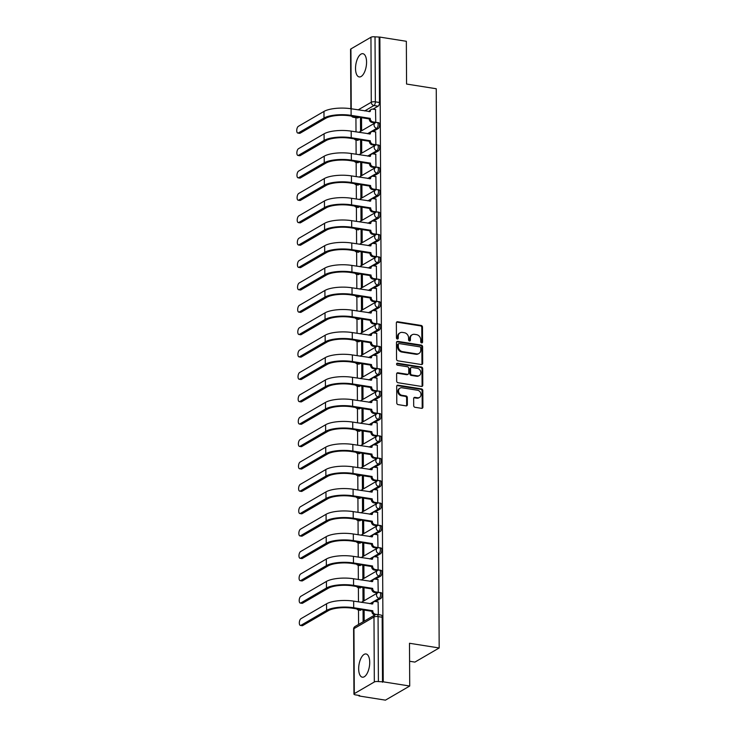 <?xml version="1.0" encoding="UTF-8"?>
<svg xmlns="http://www.w3.org/2000/svg" width="737" height="737" viewBox="0 0 737 737"><rect width="100%" height="100%" fill="white"/><g stroke="black" fill="none" stroke-linecap="round" stroke-linejoin="round"><path stroke-width="1.11" d="M421.656 342.88A1.032 0.866 59.8 0 0 422.568 342.042L422.485 327.081A1.483 1.244 59.8 0 0 421.177 325.459L397.658 321.737A1.483 1.244 59.8 0 0 396.359 322.935L396.442 337.896A1.032 0.866 59.8 0 0 398.266 338.191L398.256 336.256A4.735 3.98 59.8 0 1 400.053 332.82A4.735 3.98 59.8 0 1 402.411 332.405L404.373 332.719A4.735 3.98 59.8 0 1 408.574 337.887L408.584 339.821A1.032 0.866 59.8 0 0 410.417 340.116L410.408 338.182A4.735 3.98 59.8 0 1 412.204 334.745A4.735 3.98 59.8 0 1 414.562 334.331L416.525 334.644A4.735 3.98 59.8 0 1 420.726 339.812L420.735 341.747A1.032 0.866 59.8 0 0 421.656 342.88M421.757 342.889A1.032 0.866 59.8 0 0 421.859 342.456L421.785 327.486A1.483 1.244 59.8 0 0 420.468 325.874L396.948 322.152A1.483 1.244 59.8 0 0 396.607 322.143M397.455 339.038A1.032 0.866 59.8 0 0 397.556 338.605L397.547 336.662L398.256 336.256M409.606 340.964A1.032 0.866 59.8 0 0 409.708 340.531L409.698 338.587L410.408 338.182M369.716 662.37A11.755 5.27 -81 0 0 366.031 653.968A11.755 5.27 -81 0 0 358.67 668.791A11.755 5.27 -81 0 0 362.355 677.192A11.755 5.27 -81 0 0 369.716 662.37M366.565 62.101A11.755 5.27 -81 0 0 362.89 53.7A11.755 5.27 -81 0 0 355.529 68.532A11.755 5.27 -81 0 0 359.205 76.934A11.755 5.27 -81 0 0 366.565 62.101M413.697 405.672A1.483 1.244 59.8 0 0 415.014 407.294L421.61 408.335A1.483 1.244 59.8 0 0 422.909 407.137L422.817 390.518A1.483 1.244 59.8 0 0 421.509 388.906L397.989 385.175A1.483 1.244 59.8 0 0 396.69 386.381L396.782 402.992A1.483 1.244 59.8 0 0 398.091 404.613L406.059 405.875A1.483 1.244 59.8 0 0 407.358 404.668L407.321 397.556A1.483 1.244 59.8 0 0 406.013 395.944L402.061 395.318A3.961 3.326 59.8 0 1 398.708 392.139A3.961 3.326 59.8 0 1 400.044 388.132A3.961 3.326 59.8 0 1 402.015 387.782L417.501 390.242A3.961 3.326 59.8 0 1 420.855 393.42A3.961 3.326 59.8 0 1 419.51 397.427A3.961 3.326 59.8 0 1 417.538 397.768L414.959 397.363A1.483 1.244 59.8 0 0 413.66 398.56L413.697 405.672M379.859 37.09L406.345 41.29L406.566 84.046L436.249 88.744L439.178 647.97L409.496 643.272L409.717 686.027L383.231 681.826L379.859 37.09L375.022 36.85L375.363 101.844A3.012 1.354 99 0 1 373.963 105.529L364.714 110.919M421.38 364.539A1.483 1.244 59.8 0 0 422.679 363.341L422.596 346.722A1.483 1.244 59.8 0 0 421.278 345.109L397.759 341.378A1.483 1.244 59.8 0 0 396.46 342.585L396.552 359.195A1.483 1.244 59.8 0 0 397.86 360.817L421.38 364.539M422.706 368.62L422.789 385.239A1.483 1.244 59.8 0 1 421.49 386.437L397.98 382.715A1.483 1.244 59.8 0 1 396.663 381.093L396.626 373.981A1.483 1.244 59.8 0 1 397.925 372.784L407.46 374.295A1.483 1.244 59.8 0 0 408.759 373.097L408.74 368.38A1.483 1.244 59.8 0 0 407.423 366.759L397.492 365.193A1.032 0.866 59.8 0 1 397.483 363.221L421.389 367.008A1.483 1.244 59.8 0 1 422.706 368.62L421.997 369.034L422.089 385.644L422.789 385.239M409.717 686.027L385.442 700.15L358.956 695.958L358.956 695.433M355.934 117.69L356.008 131.905M356.045 140.067L356.118 154.282M356.164 162.444L356.238 176.659M356.284 184.821L356.358 199.045M356.404 207.208L356.478 221.422M356.515 229.585L356.588 243.809M356.634 251.971L356.708 266.186M356.754 274.348L356.828 288.563M356.865 296.725L356.948 310.95M356.984 319.112L357.058 333.327M357.104 341.489L357.178 355.704M357.224 363.875L357.298 378.09M357.334 386.252L357.408 400.467M357.454 408.63L357.528 422.854M357.574 431.016L357.648 445.231M357.685 453.393L357.767 467.608M357.804 475.77L357.878 489.994M357.924 498.157L357.998 512.372M358.044 520.534L358.118 534.758M358.154 542.92L358.228 557.135M358.274 565.297L358.348 579.512M358.394 587.675L358.468 601.899M358.514 610.061L358.587 624.442M409.588 661.255L414.903 662.102L439.178 647.97M383.231 681.826L378.403 681.587A3.012 0.921 179.7 0 0 374.322 681.992L354.294 693.646A3.012 0.921 179.7 0 0 353.944 694.079A3.012 0.921 179.7 0 0 355.538 694.89L359.665 695.544L358.956 695.958M379.15 37.504L379.491 102.498A3.012 1.354 99 0 1 378.09 106.183L372.996 109.15M369.384 111.25L368.832 111.573M359.011 117.294L358.062 117.837L353.935 117.183A3.012 1.354 99 0 1 353.447 117.294L357.574 117.948A3.012 1.354 -81 0 0 358.062 117.837M350.876 108.726L350.563 49.342A3.012 0.921 -0.3 0 1 350.923 48.909L370.951 37.255A3.012 0.921 -0.3 0 1 375.022 36.85M360.476 118.307L360.55 131.214L361.609 130.596L361.535 117.69L360.476 118.307L361.545 118.473M374.7 122.858L375.759 122.36L375.529 109.546M374.82 145.235L375.879 144.747L375.64 131.932M360.596 140.684L360.66 153.6L361.72 152.983L361.655 140.067L360.596 140.684L361.664 140.859M374.93 167.621L375.999 167.124L375.759 154.309M360.715 163.07L360.78 175.977L361.839 175.36L361.775 162.453L360.715 163.07L361.775 163.236M375.05 189.999L376.11 189.51L375.879 176.696M361.885 184.83L360.826 185.448L361.895 185.613M360.826 185.448L360.9 198.364L361.959 197.746L361.895 184.83M375.17 212.385L376.229 211.888L375.99 199.073M360.946 207.825L361.01 220.741L362.079 220.123L362.005 207.217L360.946 207.825L362.014 208M375.28 234.762L376.349 234.265L376.11 221.45M361.066 230.211L361.13 243.118L362.189 242.501L362.125 229.594L361.066 230.211L362.125 230.377M375.4 257.139L376.46 256.651L376.229 243.836M361.176 252.588L361.25 265.504L362.309 264.887L362.245 251.971L361.176 252.588L362.245 252.763M375.52 279.526L376.579 279.028L376.349 266.214M361.296 274.975L361.37 287.881L362.429 287.264L362.355 274.357L361.296 274.975L362.364 275.141M375.64 301.903L376.699 301.405L376.46 288.591M361.416 297.352L361.48 310.268L362.549 309.641L362.475 296.735L361.416 297.352L362.484 297.518M375.75 324.28L376.819 323.792L376.579 310.977M361.535 319.729L361.6 332.645L362.659 332.028L362.595 319.121L361.535 319.729L362.595 319.904M375.87 346.666L376.929 346.169L376.699 333.354M361.646 342.115L361.72 355.022L362.779 354.405L362.715 341.498L361.646 342.115L362.715 342.281M375.99 369.044L377.049 368.555L376.819 355.741M361.766 364.493L361.83 377.408L362.899 376.791L362.825 363.875L361.766 364.493L362.834 364.658M376.1 391.43L377.169 390.932L376.929 378.118M361.885 386.879L361.95 399.786L363.009 399.168L362.945 386.262L361.885 386.879L362.945 387.045M376.22 413.807L377.28 413.31L377.049 400.495M362.005 409.256L362.07 422.163L363.129 421.546L363.065 408.639L362.005 409.256L363.065 409.422M376.34 436.184L377.399 435.696L377.169 422.881M362.116 431.633L362.189 444.549L363.249 443.932L363.175 431.025L362.116 431.633L363.184 431.808M376.46 458.571L377.519 458.073L377.28 445.259M362.236 454.02L362.3 466.926L363.369 466.309L363.295 453.402L362.236 454.02L363.304 454.185M376.57 480.948L377.639 480.46L377.399 467.645M362.355 476.397L362.42 489.313L363.479 488.695L363.415 475.78L362.355 476.397L363.415 476.563M376.69 503.334L377.749 502.837L377.519 490.022M362.466 498.774L362.54 511.69L363.599 511.073L363.534 498.166L362.466 498.774L363.534 498.949M376.81 525.711L377.869 525.214L377.639 512.399M362.586 521.16L362.65 534.067L363.719 533.45L363.645 520.543L362.586 521.16L363.654 521.326M376.929 548.088L377.989 547.6L377.749 534.786M362.705 543.538L362.77 556.453L363.829 555.836L363.765 542.92L362.705 543.538L363.774 543.713M377.04 570.475L378.109 569.977L377.869 557.163M362.825 565.924L362.89 578.831L363.949 578.213L363.885 565.307L362.825 565.924L363.885 566.09M377.16 592.852L378.219 592.364L377.989 579.549M362.936 588.301L363.009 601.217L364.069 600.6L364.004 587.684L362.936 588.301L364.004 588.467M378.339 614.64L378.099 601.926M364.179 621.19L364.115 610.07L363.055 610.678L364.124 610.853M380.67 598.564L379.205 598.333A3.012 1.354 99 0 0 380.587 595.155A3.012 1.354 99 0 0 379.656 592.484L381.121 592.714A3.012 1.354 -81 0 1 382.052 595.385A3.012 1.354 -81 0 1 380.67 598.564L375.575 601.521M371.964 603.631L371.411 603.944M361.591 609.665L359.177 609.987A3.012 1.354 99 0 1 358.689 610.089L360.153 610.328A3.012 1.354 -81 0 0 360.642 610.218M380.55 576.187L379.085 575.947A3.012 1.354 99 0 0 380.467 572.769A3.012 1.354 99 0 0 379.546 570.106L381.011 570.337A3.012 1.354 -81 0 1 381.932 572.999A3.012 1.354 -81 0 1 380.55 576.187L375.455 579.144M371.844 581.244L371.301 581.567M361.471 587.288L359.057 587.601A3.012 1.354 99 0 1 358.569 587.711L360.034 587.942A3.012 1.354 -81 0 0 360.522 587.84M380.43 553.8L378.965 553.57A3.012 1.354 99 0 0 380.347 550.392A3.012 1.354 99 0 0 379.426 547.72L380.891 547.95A3.012 1.354 -81 0 1 381.812 550.622A3.012 1.354 -81 0 1 380.43 553.8L375.345 556.767M371.724 558.867L371.181 559.19M361.351 564.901L358.937 565.224A3.012 1.354 99 0 1 358.458 565.334L359.914 565.565A3.012 1.354 -81 0 0 360.402 565.454M380.32 531.423L378.855 531.193A3.012 1.354 99 0 0 380.237 528.005A3.012 1.354 99 0 0 379.306 525.343L380.771 525.573A3.012 1.354 -81 0 1 381.702 528.245A3.012 1.354 -81 0 1 380.32 531.423L375.225 534.38M371.605 536.49L371.061 536.803M361.231 542.524L358.827 542.847A3.012 1.354 99 0 1 358.339 542.948L359.803 543.187A3.012 1.354 -81 0 0 360.292 543.077M380.2 509.037L378.735 508.806A3.012 1.354 99 0 0 380.117 505.628A3.012 1.354 99 0 0 379.196 502.956L380.651 503.196A3.012 1.354 -81 0 1 381.582 505.858A3.012 1.354 -81 0 1 380.2 509.037L375.105 512.003M371.494 514.104L370.941 514.426M361.121 520.147L358.707 520.46A3.012 1.354 99 0 1 358.219 520.571L359.684 520.801A3.012 1.354 -81 0 0 360.172 520.691M380.08 486.66L378.615 486.429A3.012 1.354 99 0 0 379.997 483.251A3.012 1.354 99 0 0 379.076 480.579L380.541 480.81A3.012 1.354 -81 0 1 381.462 483.481A3.012 1.354 -81 0 1 380.08 486.66L374.995 489.626M371.374 491.726L370.831 492.04M361.001 497.761L358.587 498.083A3.012 1.354 99 0 1 358.099 498.194L359.564 498.424A3.012 1.354 -81 0 0 360.052 498.313M379.96 464.282L378.505 464.043A3.012 1.354 99 0 0 379.877 460.865A3.012 1.354 99 0 0 378.956 458.202L380.421 458.432A3.012 1.354 -81 0 1 381.342 461.095A3.012 1.354 -81 0 1 379.96 464.282L374.875 467.24M371.255 469.349L370.711 469.662M360.881 475.383L358.477 475.697A3.012 1.354 99 0 1 357.989 475.807L359.453 476.038A3.012 1.354 -81 0 0 359.932 475.936M379.85 441.896L378.385 441.666A3.012 1.354 99 0 0 379.767 438.487A3.012 1.354 99 0 0 378.836 435.816L380.301 436.055A3.012 1.354 -81 0 1 381.232 438.718A3.012 1.354 -81 0 1 379.85 441.896L374.755 444.862M371.144 446.963L370.591 447.285M360.771 452.997L358.357 453.319A3.012 1.354 99 0 1 357.869 453.43L359.334 453.66A3.012 1.354 -81 0 0 359.822 453.55M379.73 419.519L378.265 419.289A3.012 1.354 99 0 0 379.647 416.101A3.012 1.354 99 0 0 378.726 413.439L380.191 413.669A3.012 1.354 -81 0 1 381.112 416.341A3.012 1.354 -81 0 1 379.73 419.519L374.636 422.476M371.024 424.586L370.481 424.899M360.651 430.62L358.237 430.942A3.012 1.354 99 0 1 357.749 431.044L359.214 431.283A3.012 1.354 -81 0 0 359.702 431.173M379.61 397.132L378.145 396.902A3.012 1.354 99 0 0 379.527 393.724A3.012 1.354 99 0 0 378.606 391.061L380.071 391.292A3.012 1.354 -81 0 1 380.992 393.954A3.012 1.354 -81 0 1 379.61 397.132L374.525 400.099M370.904 402.199L370.361 402.522M360.531 408.243L358.118 408.556A3.012 1.354 99 0 1 357.638 408.667L359.094 408.897A3.012 1.354 -81 0 0 359.582 408.786M379.5 374.755L378.035 374.525A3.012 1.354 99 0 0 379.417 371.347A3.012 1.354 99 0 0 378.486 368.675L379.951 368.905A3.012 1.354 -81 0 1 380.872 371.577A3.012 1.354 -81 0 1 379.5 374.755L374.405 377.722M370.785 379.822L370.241 380.145M360.411 385.856L358.007 386.179A3.012 1.354 99 0 1 357.519 386.289L358.983 386.52A3.012 1.354 -81 0 0 359.472 386.409M379.38 352.378L377.915 352.139A3.012 1.354 99 0 0 379.297 348.96A3.012 1.354 99 0 0 378.367 346.298L379.831 346.528A3.012 1.354 -81 0 1 380.762 349.191A3.012 1.354 -81 0 1 379.38 352.378L374.285 355.335M370.674 357.445L370.121 357.758M360.301 363.479L357.887 363.792A3.012 1.354 99 0 1 357.399 363.903L358.864 364.133A3.012 1.354 -81 0 0 359.352 364.032M379.26 329.992L377.795 329.761A3.012 1.354 99 0 0 379.177 326.583A3.012 1.354 99 0 0 378.256 323.912L379.721 324.151A3.012 1.354 -81 0 1 380.642 326.813A3.012 1.354 -81 0 1 379.26 329.992L374.175 332.958M370.554 335.059L370.011 335.381M360.181 341.093L357.767 341.415A3.012 1.354 99 0 1 357.279 341.526L358.744 341.756A3.012 1.354 -81 0 0 359.232 341.646M379.14 307.615L377.676 307.384A3.012 1.354 99 0 0 379.058 304.197A3.012 1.354 99 0 0 378.136 301.534L379.601 301.765A3.012 1.354 -81 0 1 380.522 304.436A3.012 1.354 -81 0 1 379.14 307.615L374.055 310.572M370.435 312.681L369.891 312.995M360.061 318.716L357.648 319.038A3.012 1.354 99 0 1 357.169 319.139L358.633 319.379A3.012 1.354 -81 0 0 359.112 319.268M379.03 285.228L377.565 284.998A3.012 1.354 99 0 0 378.947 281.82A3.012 1.354 99 0 0 378.017 279.157L379.481 279.387A3.012 1.354 -81 0 1 380.412 282.05A3.012 1.354 -81 0 1 379.03 285.228L373.935 288.195M370.315 290.295L369.771 290.618M359.942 296.338L357.537 296.652A3.012 1.354 99 0 1 357.049 296.762L358.514 296.993A3.012 1.354 -81 0 0 359.002 296.882M378.91 262.851L377.445 262.621A3.012 1.354 99 0 0 378.827 259.442A3.012 1.354 99 0 0 377.906 256.771L379.371 257.001A3.012 1.354 -81 0 1 380.292 259.673A3.012 1.354 -81 0 1 378.91 262.851L373.816 265.817M370.204 267.918L369.652 268.24M359.831 273.952L357.417 274.275A3.012 1.354 99 0 1 356.929 274.385L358.394 274.615A3.012 1.354 -81 0 0 358.882 274.505M378.79 240.474L377.326 240.244A3.012 1.354 99 0 0 378.707 237.056A3.012 1.354 99 0 0 377.786 234.394L379.251 234.624A3.012 1.354 -81 0 1 380.172 237.296A3.012 1.354 -81 0 1 378.79 240.474L373.705 243.431M370.085 245.541L369.541 245.854M359.711 251.575L357.298 251.897A3.012 1.354 99 0 1 356.809 251.999L358.274 252.229A3.012 1.354 -81 0 0 358.762 252.128M378.68 218.088L377.215 217.857A3.012 1.354 99 0 0 378.597 214.679A3.012 1.354 99 0 0 377.666 212.007L379.131 212.247A3.012 1.354 -81 0 1 380.052 214.909A3.012 1.354 -81 0 1 378.68 218.088L373.585 221.054M369.965 223.154L369.421 223.477M359.592 229.198L357.187 229.511A3.012 1.354 99 0 1 356.699 229.622L358.164 229.852A3.012 1.354 -81 0 0 358.652 229.741M378.56 195.71L377.095 195.48A3.012 1.354 99 0 0 378.477 192.302A3.012 1.354 99 0 0 377.547 189.63L379.011 189.86A3.012 1.354 -81 0 1 379.942 192.532A3.012 1.354 -81 0 1 378.56 195.71L373.466 198.668M369.854 200.777L369.301 201.09M359.481 206.811L357.067 207.134A3.012 1.354 99 0 1 356.579 207.244L358.044 207.475A3.012 1.354 -81 0 0 358.532 207.364M378.44 173.333L376.976 173.094A3.012 1.354 99 0 0 378.357 169.915A3.012 1.354 99 0 0 377.436 167.253L378.901 167.483A3.012 1.354 -81 0 1 379.822 170.146A3.012 1.354 -81 0 1 378.44 173.333L373.346 176.29M369.734 178.4L369.191 178.713M359.361 184.434L356.948 184.747A3.012 1.354 99 0 1 356.459 184.858L357.924 185.088A3.012 1.354 -81 0 0 358.412 184.987M378.321 150.947L376.856 150.716A3.012 1.354 99 0 0 378.238 147.538A3.012 1.354 99 0 0 377.316 144.867L378.781 145.097A3.012 1.354 -81 0 1 379.702 147.769A3.012 1.354 -81 0 1 378.321 150.947L373.235 153.913M369.615 156.014L369.071 156.336M359.241 162.048L356.828 162.37A3.012 1.354 99 0 1 356.349 162.481L357.813 162.711A3.012 1.354 -81 0 0 358.293 162.601M378.21 128.57L376.745 128.339A3.012 1.354 99 0 0 378.127 125.152A3.012 1.354 99 0 0 377.197 122.489L378.661 122.72A3.012 1.354 -81 0 1 379.592 125.391A3.012 1.354 -81 0 1 378.21 128.57L373.115 131.527M369.495 133.637L368.951 133.95M359.122 139.671L356.717 139.993A3.012 1.354 99 0 1 356.229 140.094L357.694 140.334A3.012 1.354 -81 0 0 358.182 140.223M363.055 610.678L363.111 621.807M382.521 682.241L382.181 617.247A3.012 1.354 -81 0 0 381.241 615.1L377.114 614.446A3.012 1.354 99 0 1 378.063 616.593L378.403 681.587M412.204 334.745L411.495 335.16A4.735 3.98 59.8 0 0 409.698 338.587M400.053 332.82L399.353 333.235A4.735 3.98 59.8 0 0 397.547 336.662M421.721 364.548A1.483 1.244 59.8 0 0 421.969 363.746L421.886 347.136A1.483 1.244 59.8 0 0 420.569 345.515L397.059 341.793A1.483 1.244 59.8 0 0 396.709 341.784M420.772 347.984A1.032 0.866 59.8 0 0 419.85 346.851L399.205 343.58A1.032 0.866 59.8 0 0 398.302 344.419L398.312 346.464A4.735 3.98 59.8 0 0 402.513 351.632L416.626 353.871A4.735 3.98 59.8 0 0 418.985 353.456A4.735 3.98 59.8 0 0 420.781 350.02L420.772 347.984M398.689 343.672L397.989 344.087A1.032 0.866 59.8 0 0 397.593 344.833L398.302 344.419M418.985 353.456L418.275 353.861A4.735 3.98 59.8 0 1 415.917 354.276L401.803 352.046A4.735 3.98 59.8 0 1 397.602 346.878L397.593 344.833M421.831 386.446A1.483 1.244 59.8 0 0 422.089 385.644M408.197 374.166L407.497 374.58A1.483 1.244 59.8 0 1 406.76 374.709L397.215 373.198A1.483 1.244 59.8 0 0 396.875 373.189M421.997 369.034A1.483 1.244 59.8 0 0 420.689 367.413L396.773 363.627A1.032 0.866 59.8 0 0 396.681 363.617M417.363 375.861A3.961 3.326 59.8 0 0 419.335 375.52A3.961 3.326 59.8 0 0 420.67 371.512A3.961 3.326 59.8 0 0 417.317 368.325L411.863 367.468A1.483 1.244 59.8 0 0 410.564 368.666L410.592 373.383A1.483 1.244 59.8 0 0 411.909 374.995L417.363 375.861L416.654 376.275A3.961 3.326 59.8 0 0 418.625 375.925L419.335 375.52M411.126 367.597L410.417 368.003A1.483 1.244 59.8 0 0 409.855 369.08L410.564 368.666M416.654 376.275L411.2 375.409A1.483 1.244 59.8 0 1 409.883 373.797L409.855 369.08M419.51 397.427L418.8 397.842A3.961 3.326 59.8 0 1 416.829 398.183L414.249 397.777A1.483 1.244 59.8 0 0 413.908 397.768M400.044 388.132L399.343 388.546A3.961 3.326 59.8 0 0 397.998 392.545A3.961 3.326 59.8 0 0 401.352 395.732L402.061 395.318M406.4 405.875A1.483 1.244 59.8 0 0 406.658 405.083L406.612 397.971A1.483 1.244 59.8 0 0 405.304 396.359L401.352 395.732M421.951 408.344A1.483 1.244 59.8 0 0 422.2 407.543L422.117 390.932A1.483 1.244 59.8 0 0 420.799 389.311L397.28 385.589A1.483 1.244 59.8 0 0 396.939 385.58M375.695 109.573L372.83 109.122A3.012 2.533 59.8 0 0 371.328 109.389A3.012 2.533 59.8 0 0 370.177 111.573L351.079 108.763A20.046 6.154 179.7 0 0 323.967 111.434L298.347 126.34A3.464 1.557 -81 0 0 296.762 129.998A3.464 1.557 -81 0 0 297.822 133.065A3.464 1.557 -81 0 0 298.384 132.936L300.116 133.213A3.464 1.557 99 0 1 299.554 133.333L297.822 133.065M374.866 122.886L371.973 122.425A3.012 2.533 -120.2 0 1 369.301 119.136L370.214 118.381L351.116 115.359A20.046 6.154 179.7 0 0 324.004 118.031L298.384 132.936M300.116 133.213L325.736 118.307A18.093 5.555 -0.3 0 1 350.195 115.893L369.292 118.924M369.292 111.646A3.012 2.533 -120.2 0 1 370.407 109.924L371.328 109.389M370.214 118.381L370.214 118.602A3.012 2.533 59.8 0 0 372.894 121.891L371.973 122.425M375.759 122.342L372.894 121.891M375.815 131.96L372.94 131.499A3.012 2.533 59.8 0 0 371.448 131.766A3.012 2.533 59.8 0 0 370.296 133.95L351.199 131.14A20.046 6.154 179.7 0 0 324.087 133.812L298.467 148.717A3.464 1.557 -81 0 0 296.882 152.375A3.464 1.557 -81 0 0 297.941 155.443A3.464 1.557 -81 0 0 298.503 155.323L300.235 155.59A3.464 1.557 99 0 1 299.673 155.719L297.941 155.443M374.986 145.263L372.093 144.802A3.012 2.533 -120.2 0 1 369.412 141.513L370.333 140.767L351.236 137.736A20.046 6.154 179.7 0 0 324.123 140.408L298.503 155.323M300.235 155.59L325.855 140.684A18.093 5.555 -0.3 0 1 350.315 138.27L369.412 141.301M369.412 134.023A3.012 2.533 -120.2 0 1 370.527 132.301L371.448 131.766M370.333 140.767L370.333 140.979A3.012 2.533 59.8 0 0 373.014 144.268L372.093 144.802M375.879 144.728L373.014 144.268M375.925 154.337L373.06 153.886A3.012 2.533 59.8 0 0 371.559 154.144A3.012 2.533 59.8 0 0 370.416 156.327L351.319 153.517A20.046 6.154 179.7 0 0 324.206 156.189L298.586 171.104A3.464 1.557 -81 0 0 296.993 174.761A3.464 1.557 -81 0 0 298.061 177.82A3.464 1.557 -81 0 0 298.623 177.7L300.346 177.976A3.464 1.557 99 0 1 299.793 178.096L298.061 177.82M375.105 167.649L372.213 167.188A3.012 2.533 -120.2 0 1 369.532 163.9L370.453 163.144L351.356 160.122A20.046 6.154 179.7 0 0 324.234 162.794L298.623 177.7M300.346 177.976L325.966 163.07A18.093 5.555 -0.3 0 1 350.434 160.657L369.532 163.678M369.532 156.41A3.012 2.533 -120.2 0 1 370.637 154.678L371.559 154.144M370.453 163.144L370.453 163.365A3.012 2.533 59.8 0 0 373.125 166.654L372.213 167.188M375.999 167.106L373.125 166.654M376.045 176.714L373.18 176.263A3.012 2.533 59.8 0 0 371.678 176.53A3.012 2.533 59.8 0 0 370.536 178.713L351.438 175.903A20.046 6.154 179.7 0 0 324.317 178.575L298.706 193.481A3.464 1.557 -81 0 0 297.112 197.138A3.464 1.557 -81 0 0 298.181 200.206A3.464 1.557 -81 0 0 298.734 200.077L300.466 200.353A3.464 1.557 99 0 1 299.904 200.482L298.181 200.206M375.216 190.026L372.323 189.566A3.012 2.533 -120.2 0 1 369.652 186.277L370.564 185.531L351.466 182.5A20.046 6.154 179.7 0 0 324.354 185.171L298.734 200.077M300.466 200.353L326.086 185.448A18.093 5.555 -0.3 0 1 350.545 183.034L369.652 186.065M369.642 178.787A3.012 2.533 -120.2 0 1 370.757 177.064L371.678 176.53M370.564 185.531L370.573 185.742A3.012 2.533 59.8 0 0 373.244 189.031L372.323 189.566M376.11 189.483L373.244 189.031M376.165 199.101L373.3 198.649A3.012 2.533 59.8 0 0 371.798 198.907A3.012 2.533 59.8 0 0 370.647 201.09L351.549 198.281A20.046 6.154 179.7 0 0 324.437 200.952L298.817 215.858A3.464 1.557 -81 0 0 297.232 219.515A3.464 1.557 -81 0 0 298.292 222.583A3.464 1.557 -81 0 0 298.853 222.463L300.585 222.731A3.464 1.557 99 0 1 300.023 222.86L298.292 222.583M375.336 212.403L372.443 211.952A3.012 2.533 -120.2 0 1 369.762 208.654L370.683 207.908L351.586 204.877A20.046 6.154 179.7 0 0 324.473 207.558L298.853 222.463M300.585 222.731L326.205 207.825A18.093 5.555 -0.3 0 1 350.665 205.42L369.762 208.442M369.762 201.164A3.012 2.533 -120.2 0 1 370.877 199.441L371.798 198.907M370.683 207.908L370.683 208.12A3.012 2.533 59.8 0 0 373.364 211.418L372.443 211.952M376.229 211.869L373.364 211.418M376.275 221.478L373.41 221.026A3.012 2.533 59.8 0 0 371.909 221.293A3.012 2.533 59.8 0 0 370.766 223.477L351.669 220.667A20.046 6.154 179.7 0 0 324.556 223.339L298.936 238.244A3.464 1.557 -81 0 0 297.352 241.902A3.464 1.557 -81 0 0 298.411 244.97A3.464 1.557 -81 0 0 298.973 244.841L300.705 245.117A3.464 1.557 99 0 1 300.143 245.237L298.411 244.97M375.455 234.79L372.563 234.329A3.012 2.533 -120.2 0 1 369.882 231.04L370.803 230.285L351.706 227.263A20.046 6.154 179.7 0 0 324.593 229.935L298.973 244.841M300.705 245.117L326.316 230.211A18.093 5.555 -0.3 0 1 350.784 227.797L369.882 230.819M369.882 223.551A3.012 2.533 -120.2 0 1 370.997 221.828L371.909 221.293M370.803 230.285L370.803 230.506A3.012 2.533 59.8 0 0 373.484 233.795L372.563 234.329M376.349 234.246L373.484 233.795M376.395 243.864L373.53 243.403A3.012 2.533 59.8 0 0 372.028 243.671A3.012 2.533 59.8 0 0 370.886 245.854L351.789 243.044A20.046 6.154 179.7 0 0 324.676 245.716L299.056 260.622A3.464 1.557 -81 0 0 297.462 264.279A3.464 1.557 -81 0 0 298.531 267.347A3.464 1.557 -81 0 0 299.084 267.218L300.816 267.494A3.464 1.557 99 0 1 300.254 267.623L298.531 267.347M375.566 257.167L372.673 256.706A3.012 2.533 -120.2 0 1 370.002 253.417L370.923 252.671L351.816 249.64A20.046 6.154 179.7 0 0 324.704 252.312L299.084 267.218M300.816 267.494L326.436 252.588A18.093 5.555 -0.3 0 1 350.904 250.175L370.002 253.206M369.992 245.928A3.012 2.533 -120.2 0 1 371.107 244.205L372.028 243.671M370.923 252.671L370.923 252.883A3.012 2.533 59.8 0 0 373.595 256.172L372.673 256.706M376.46 256.633L373.595 256.172M376.515 266.241L373.65 265.79A3.012 2.533 59.8 0 0 372.148 266.048A3.012 2.533 59.8 0 0 370.997 268.231L351.899 265.421A20.046 6.154 179.7 0 0 324.787 268.093L299.167 283.008A3.464 1.557 -81 0 0 297.582 286.656A3.464 1.557 -81 0 0 298.642 289.724A3.464 1.557 -81 0 0 299.204 289.604L300.936 289.881A3.464 1.557 99 0 1 300.374 290L298.642 289.724M375.686 279.553L372.793 279.093A3.012 2.533 -120.2 0 1 370.121 275.804L371.033 275.048L351.936 272.027A20.046 6.154 179.7 0 0 324.824 274.698L299.204 289.604M300.936 289.881L326.555 274.965A18.093 5.555 -0.3 0 1 351.015 272.561L370.112 275.583M370.112 268.305A3.012 2.533 -120.2 0 1 371.227 266.582L372.148 266.048M371.033 275.048L371.033 275.26A3.012 2.533 59.8 0 0 373.714 278.558L372.793 279.093M376.579 279.01L373.714 278.558M376.635 288.618L373.77 288.167A3.012 2.533 59.8 0 0 372.268 288.434A3.012 2.533 59.8 0 0 371.116 290.618L352.019 287.808A20.046 6.154 179.7 0 0 324.906 290.479L299.286 305.385A3.464 1.557 -81 0 0 297.702 309.043A3.464 1.557 -81 0 0 298.761 312.11A3.464 1.557 -81 0 0 299.323 311.981L301.055 312.258A3.464 1.557 99 0 1 300.493 312.387L298.761 312.11M375.806 301.93L372.913 301.47A3.012 2.533 -120.2 0 1 370.232 298.181L371.153 297.426L352.056 294.404A20.046 6.154 179.7 0 0 324.943 297.075L299.323 311.981M301.055 312.258L326.675 297.352A18.093 5.555 -0.3 0 1 351.134 294.938L370.232 297.969M370.232 290.691A3.012 2.533 -120.2 0 1 371.347 288.968L372.268 288.434M371.153 297.426L371.153 297.647A3.012 2.533 59.8 0 0 373.834 300.936L372.913 301.47M376.699 301.387L373.834 300.936M376.745 311.005L373.88 310.544A3.012 2.533 59.8 0 0 372.378 310.811A3.012 2.533 59.8 0 0 371.236 312.995L352.139 310.185A20.046 6.154 179.7 0 0 325.026 312.857L299.406 327.762A3.464 1.557 -81 0 0 297.812 331.42A3.464 1.557 -81 0 0 298.881 334.487A3.464 1.557 -81 0 0 299.443 334.368L301.166 334.635A3.464 1.557 99 0 1 300.613 334.764L298.881 334.487M375.925 324.308L373.033 323.856A3.012 2.533 -120.2 0 1 370.352 320.558L371.273 319.812L352.175 316.781A20.046 6.154 179.7 0 0 325.054 319.462L299.443 334.368M301.166 334.635L326.786 319.729A18.093 5.555 -0.3 0 1 351.254 317.325L370.352 320.346M370.352 313.068A3.012 2.533 -120.2 0 1 371.457 311.346L372.378 310.811M371.273 319.812L371.273 320.024A3.012 2.533 59.8 0 0 373.945 323.313L373.033 323.856M376.819 323.773L373.945 323.313M376.865 333.382L374 332.931A3.012 2.533 59.8 0 0 372.498 333.188A3.012 2.533 59.8 0 0 371.356 335.381L352.258 332.562A20.046 6.154 179.7 0 0 325.137 335.243L299.526 350.149A3.464 1.557 -81 0 0 297.932 353.806A3.464 1.557 -81 0 0 299.001 356.874A3.464 1.557 -81 0 0 299.554 356.745L301.286 357.021A3.464 1.557 99 0 1 300.724 357.141L299.001 356.874M376.036 346.694L373.143 346.233A3.012 2.533 -120.2 0 1 370.471 342.945L371.393 342.189L352.286 339.167A20.046 6.154 179.7 0 0 325.174 341.839L299.554 356.745M301.286 357.021L326.906 342.115A18.093 5.555 -0.3 0 1 351.365 339.702L370.471 342.723M370.462 335.455A3.012 2.533 -120.2 0 1 371.577 333.732L372.498 333.188M371.393 342.189L371.393 342.41A3.012 2.533 59.8 0 0 374.064 345.699L373.143 346.233M376.929 346.15L374.064 345.699M376.985 355.768L374.12 355.308A3.012 2.533 59.8 0 0 372.618 355.575A3.012 2.533 59.8 0 0 371.466 357.758L352.369 354.948A20.046 6.154 179.7 0 0 325.257 357.62L299.637 372.526A3.464 1.557 -81 0 0 298.052 376.183A3.464 1.557 -81 0 0 299.111 379.251A3.464 1.557 -81 0 0 299.673 379.122L301.405 379.398A3.464 1.557 99 0 1 300.843 379.527L299.111 379.251M376.156 369.071L373.263 368.611A3.012 2.533 -120.2 0 1 370.582 365.322L371.503 364.575L352.406 361.545A20.046 6.154 179.7 0 0 325.293 364.216L299.673 379.122M301.405 379.398L327.025 364.493A18.093 5.555 -0.3 0 1 351.485 362.079L370.582 365.11M370.582 357.832A3.012 2.533 -120.2 0 1 371.697 356.109L372.618 355.575M371.503 364.575L371.503 364.787A3.012 2.533 59.8 0 0 374.184 368.076L373.263 368.611M377.049 368.537L374.184 368.076M377.104 378.145L374.23 377.694A3.012 2.533 59.8 0 0 372.729 377.952A3.012 2.533 59.8 0 0 371.586 380.135L352.489 377.326A20.046 6.154 179.7 0 0 325.376 379.997L299.756 394.903A3.464 1.557 -81 0 0 298.172 398.56A3.464 1.557 -81 0 0 299.231 401.628A3.464 1.557 -81 0 0 299.793 401.508L301.525 401.785A3.464 1.557 99 0 1 300.963 401.905L299.231 401.628M376.275 391.448L373.383 390.997A3.012 2.533 -120.2 0 1 370.702 387.708L371.623 386.953L352.526 383.931A20.046 6.154 179.7 0 0 325.413 386.603L299.793 401.508M301.525 401.785L327.136 386.87A18.093 5.555 -0.3 0 1 351.604 384.465L370.702 387.487M370.702 380.209A3.012 2.533 -120.2 0 1 371.817 378.486L372.729 377.952M371.623 386.953L371.623 387.165A3.012 2.533 59.8 0 0 374.304 390.463L373.383 390.997M377.169 390.914L374.304 390.463M377.215 400.523L374.35 400.071A3.012 2.533 59.8 0 0 372.848 400.338A3.012 2.533 59.8 0 0 371.706 402.522L352.608 399.712A20.046 6.154 179.7 0 0 325.496 402.384L299.876 417.289A3.464 1.557 -81 0 0 298.282 420.947A3.464 1.557 -81 0 0 299.351 424.015A3.464 1.557 -81 0 0 299.904 423.886L301.636 424.162A3.464 1.557 99 0 1 301.083 424.282L299.351 424.015M376.386 413.835L373.502 413.374A3.012 2.533 -120.2 0 1 370.822 410.085L371.743 409.33L352.645 406.308A20.046 6.154 179.7 0 0 325.524 408.98L299.904 423.886M301.636 424.162L327.256 409.256A18.093 5.555 -0.3 0 1 351.724 406.842L370.822 409.873M370.822 402.595A3.012 2.533 -120.2 0 1 371.927 400.873L372.848 400.338M371.743 409.33L371.743 409.551A3.012 2.533 59.8 0 0 374.414 412.84L373.502 413.374M377.28 413.291L374.414 412.84M377.335 422.909L374.47 422.448A3.012 2.533 59.8 0 0 372.968 422.716A3.012 2.533 59.8 0 0 371.826 424.899L352.719 422.089A20.046 6.154 179.7 0 0 325.607 424.761L299.987 439.667A3.464 1.557 -81 0 0 298.402 443.324A3.464 1.557 -81 0 0 299.462 446.392A3.464 1.557 -81 0 0 300.023 446.272L301.755 446.539A3.464 1.557 99 0 1 301.193 446.668L299.462 446.392M376.506 436.212L373.613 435.76A3.012 2.533 -120.2 0 1 370.941 432.462L371.853 431.716L352.756 428.685A20.046 6.154 179.7 0 0 325.643 431.357L300.023 446.272M301.755 446.539L327.375 431.633A18.093 5.555 -0.3 0 1 351.835 429.22L370.941 432.25M370.932 424.973A3.012 2.533 -120.2 0 1 372.047 423.25L372.968 422.716M371.853 431.716L371.863 431.928A3.012 2.533 59.8 0 0 374.534 435.217L373.613 435.76M377.399 435.678L374.534 435.217M377.455 445.286L374.589 444.835A3.012 2.533 59.8 0 0 373.088 445.093A3.012 2.533 59.8 0 0 371.936 447.276L352.839 444.466A20.046 6.154 179.7 0 0 325.726 447.138L300.106 462.053A3.464 1.557 -81 0 0 298.522 465.71A3.464 1.557 -81 0 0 299.581 468.769A3.464 1.557 -81 0 0 300.143 468.649L301.875 468.925A3.464 1.557 99 0 1 301.313 469.045L299.581 468.769M376.625 458.598L373.733 458.138A3.012 2.533 -120.2 0 1 371.052 454.849L371.973 454.093L352.876 451.072A20.046 6.154 179.7 0 0 325.763 453.743L300.143 468.649M301.875 468.925L327.495 454.02A18.093 5.555 -0.3 0 1 351.954 451.606L371.052 454.628M371.052 447.359A3.012 2.533 -120.2 0 1 372.167 445.636L373.088 445.093M371.973 454.093L371.973 454.314A3.012 2.533 59.8 0 0 374.654 457.603L373.733 458.138M377.519 458.055L374.654 457.603M377.565 467.663L374.7 467.212A3.012 2.533 59.8 0 0 373.198 467.479A3.012 2.533 59.8 0 0 372.056 469.662L352.959 466.853A20.046 6.154 179.7 0 0 325.846 469.524L300.226 484.43A3.464 1.557 -81 0 0 298.632 488.087A3.464 1.557 -81 0 0 299.701 491.155A3.464 1.557 -81 0 0 300.263 491.026L301.986 491.303A3.464 1.557 99 0 1 301.433 491.432L299.701 491.155M376.745 480.975L373.852 480.515A3.012 2.533 -120.2 0 1 371.172 477.226L372.093 476.48L352.995 473.449A20.046 6.154 179.7 0 0 325.883 476.12L300.263 491.026M301.986 491.303L327.606 476.397A18.093 5.555 -0.3 0 1 352.074 473.983L371.172 477.014M371.172 469.736A3.012 2.533 -120.2 0 1 372.277 468.013L373.198 467.479M372.093 476.48L372.093 476.692A3.012 2.533 59.8 0 0 374.774 479.98L373.852 480.515M377.639 480.432L374.774 479.98M377.685 490.05L374.82 489.598A3.012 2.533 59.8 0 0 373.318 489.856A3.012 2.533 59.8 0 0 372.176 492.04L353.078 489.23A20.046 6.154 179.7 0 0 325.957 491.901L300.346 506.807A3.464 1.557 -81 0 0 298.752 510.465A3.464 1.557 -81 0 0 299.821 513.532A3.464 1.557 -81 0 0 300.374 513.413L302.106 513.689A3.464 1.557 99 0 1 301.544 513.809L299.821 513.532M376.856 503.353L373.963 502.901A3.012 2.533 -120.2 0 1 371.291 499.603L372.213 498.857L353.106 495.835A20.046 6.154 179.7 0 0 325.994 498.507L300.374 513.413M302.106 513.689L327.725 498.774A18.093 5.555 -0.3 0 1 352.194 496.369L371.291 499.391M371.282 492.113A3.012 2.533 -120.2 0 1 372.397 490.391L373.318 489.856M372.213 498.857L372.213 499.069A3.012 2.533 59.8 0 0 374.884 502.367L373.963 502.901M377.749 502.818L374.884 502.367M377.805 512.427L374.94 511.975A3.012 2.533 59.8 0 0 373.438 512.243A3.012 2.533 59.8 0 0 372.286 514.426L353.189 511.616A20.046 6.154 179.7 0 0 326.076 514.288L300.456 529.194A3.464 1.557 -81 0 0 298.872 532.851A3.464 1.557 -81 0 0 299.931 535.919A3.464 1.557 -81 0 0 300.493 535.79L302.225 536.066A3.464 1.557 99 0 1 301.663 536.186L299.931 535.919M376.976 525.739L374.083 525.278A3.012 2.533 -120.2 0 1 371.411 521.989L372.323 521.234L353.226 518.212A20.046 6.154 179.7 0 0 326.113 520.884L300.493 535.79M302.225 536.066L327.845 521.16A18.093 5.555 -0.3 0 1 352.304 518.747L371.402 521.768M371.402 514.5A3.012 2.533 -120.2 0 1 372.517 512.777L373.438 512.243M372.323 521.234L372.323 521.455A3.012 2.533 59.8 0 0 375.004 524.744L374.083 525.278M377.869 525.195L375.004 524.744M377.924 534.813L375.05 534.353A3.012 2.533 59.8 0 0 373.548 534.62A3.012 2.533 59.8 0 0 372.406 536.803L353.309 533.993A20.046 6.154 179.7 0 0 326.196 536.665L300.576 551.571A3.464 1.557 -81 0 0 298.992 555.228A3.464 1.557 -81 0 0 300.051 558.296A3.464 1.557 -81 0 0 300.613 558.176L302.345 558.443A3.464 1.557 99 0 1 301.783 558.572L300.051 558.296M377.095 548.116L374.203 547.655A3.012 2.533 -120.2 0 1 371.522 544.367L372.443 543.62L353.345 540.589A20.046 6.154 179.7 0 0 326.233 543.261L300.613 558.176M302.345 558.443L327.956 543.538A18.093 5.555 -0.3 0 1 352.424 541.124L371.522 544.155M371.522 536.877A3.012 2.533 -120.2 0 1 372.636 535.154L373.548 534.62M372.443 543.62L372.443 543.832A3.012 2.533 59.8 0 0 375.124 547.121L374.203 547.655M377.989 547.582L375.124 547.121M378.035 557.19L375.17 556.739A3.012 2.533 59.8 0 0 373.668 556.997A3.012 2.533 59.8 0 0 372.526 559.18L353.428 556.371A20.046 6.154 179.7 0 0 326.316 559.042L300.696 573.957A3.464 1.557 -81 0 0 299.102 577.615A3.464 1.557 -81 0 0 300.171 580.673A3.464 1.557 -81 0 0 300.733 580.553L302.456 580.83A3.464 1.557 99 0 1 301.903 580.949L300.171 580.673M377.206 570.502L374.322 570.042A3.012 2.533 -120.2 0 1 371.641 566.753L372.563 565.998L353.465 562.976A20.046 6.154 179.7 0 0 326.344 565.648L300.733 580.553M302.456 580.83L328.076 565.924A18.093 5.555 -0.3 0 1 352.544 563.51L371.641 566.532M371.641 559.263A3.012 2.533 -120.2 0 1 372.747 557.531L373.668 556.997M372.563 565.998L372.563 566.209A3.012 2.533 59.8 0 0 375.234 569.508L374.322 570.042M378.109 569.959L375.234 569.508M378.155 579.568L375.29 579.116A3.012 2.533 59.8 0 0 373.788 579.383A3.012 2.533 59.8 0 0 372.646 581.567L353.548 578.757A20.046 6.154 179.7 0 0 326.427 581.429L300.816 596.334A3.464 1.557 -81 0 0 299.222 599.992A3.464 1.557 -81 0 0 300.281 603.059A3.464 1.557 -81 0 0 300.843 602.93L302.575 603.207A3.464 1.557 99 0 1 302.013 603.336L300.281 603.059M377.326 592.88L374.433 592.419A3.012 2.533 -120.2 0 1 371.761 589.13L372.673 588.384L353.576 585.353A20.046 6.154 179.7 0 0 326.463 588.025L300.843 602.93M302.575 603.207L328.195 588.301A18.093 5.555 -0.3 0 1 352.655 585.887L371.761 588.918M371.752 581.64A3.012 2.533 -120.2 0 1 372.867 579.918L373.788 579.383M372.673 588.384L372.682 588.596A3.012 2.533 59.8 0 0 375.354 591.885L374.433 592.419M378.219 592.336L375.354 591.885M378.274 601.954L375.409 601.503A3.012 2.533 59.8 0 0 373.908 601.761A3.012 2.533 59.8 0 0 372.756 603.944L353.659 601.134A20.046 6.154 179.7 0 0 326.546 603.806L300.926 618.712A3.464 1.557 -81 0 0 299.342 622.369A3.464 1.557 -81 0 0 300.401 625.437A3.464 1.557 -81 0 0 300.963 625.317L302.695 625.584A3.464 1.557 99 0 1 302.133 625.713L300.401 625.437M375.022 614.879L374.553 614.805A3.012 2.533 -120.2 0 1 371.872 611.507L372.793 610.761L353.696 607.73A20.046 6.154 179.7 0 0 326.583 610.411L300.963 625.317M302.695 625.584L328.315 610.678A18.093 5.555 -0.3 0 1 352.774 608.274L371.872 611.295M371.872 604.018A3.012 2.533 -120.2 0 1 372.986 602.295L373.908 601.761M372.793 610.761L372.793 610.973A3.012 2.533 59.8 0 0 375.474 614.271L374.553 614.805M376.404 614.418L375.474 614.271M421.859 342.456L422.568 342.042M397.556 338.605L398.266 338.191M409.708 340.531L410.417 340.116M374.322 681.992L373.981 616.998L353.953 628.652L354.294 693.646M378.09 106.183L373.963 105.529A3.012 2.533 59.8 0 1 371.282 102.24L370.951 37.255M354.884 116.639L353.935 117.183A3.012 2.533 59.8 0 1 352.185 116.206M358.164 109.877L371.282 102.24A3.012 0.921 -0.3 0 1 375.363 101.844L379.491 102.498M350.923 48.909L351.236 108.781M379.656 592.484A3.012 3.012 0 0 0 377.676 592.852A3.012 2.533 -120.2 0 0 376.524 595.035A3.012 2.533 -120.2 0 0 379.205 598.333L369.946 603.714M360.126 609.435L359.177 609.987A3.012 2.533 -120.2 0 1 357.427 609.011M379.546 570.106A3.012 3.012 0 0 0 377.556 570.475A3.012 2.533 -120.2 0 0 376.414 572.658A3.012 2.533 -120.2 0 0 379.085 575.947L369.836 581.336M360.006 587.057L359.057 587.601A3.012 2.533 -120.2 0 1 357.307 586.624M379.426 547.72A3.012 3.012 0 0 0 377.436 548.098A3.012 2.533 -120.2 0 0 376.294 550.281A3.012 2.533 -120.2 0 0 378.965 553.57L369.716 558.95M359.886 564.671L358.937 565.224A3.012 2.533 -120.2 0 1 357.196 564.247M379.306 525.343A3.012 3.012 0 0 0 377.316 525.711A3.012 2.533 -120.2 0 0 376.174 527.895A3.012 2.533 -120.2 0 0 378.855 531.193L369.596 536.573M359.767 542.294L358.827 542.847A3.012 2.533 -120.2 0 1 357.077 541.861M379.196 502.956A3.012 3.012 0 0 0 377.206 503.334A3.012 2.533 -120.2 0 0 376.054 505.518A3.012 2.533 -120.2 0 0 378.735 508.806L369.477 514.196M359.656 519.907L358.707 520.46A3.012 2.533 -120.2 0 1 356.957 519.484M379.076 480.579A3.012 3.012 0 0 0 377.086 480.948A3.012 2.533 -120.2 0 0 375.944 483.14A3.012 2.533 -120.2 0 0 378.615 486.429L369.366 491.809M359.536 497.53L358.587 498.083A3.012 2.533 -120.2 0 1 356.846 497.107M378.956 458.202A3.012 3.012 0 0 0 376.966 458.571A3.012 2.533 -120.2 0 0 375.824 460.754A3.012 2.533 -120.2 0 0 378.505 464.043L369.246 469.432M359.416 475.153L358.477 475.697A3.012 2.533 -120.2 0 1 356.726 474.72M378.836 435.816A3.012 3.012 0 0 0 376.856 436.193A3.012 2.533 -120.2 0 0 375.704 438.377A3.012 2.533 -120.2 0 0 378.385 441.666L369.126 447.055M359.306 452.767L358.357 453.319A3.012 2.533 -120.2 0 1 356.607 452.343M378.726 413.439A3.012 3.012 0 0 0 376.736 413.807A3.012 2.533 -120.2 0 0 375.594 415.99A3.012 2.533 -120.2 0 0 378.265 419.289L369.016 424.669M359.186 430.39L358.237 430.942A3.012 2.533 -120.2 0 1 356.487 429.957M378.606 391.061A3.012 3.012 0 0 0 376.616 391.43A3.012 2.533 -120.2 0 0 375.474 393.613A3.012 2.533 -120.2 0 0 378.145 396.902L368.896 402.291M359.066 408.003L358.118 408.556A3.012 2.533 -120.2 0 1 356.376 407.579M378.486 368.675A3.012 3.012 0 0 0 376.496 369.053A3.012 2.533 -120.2 0 0 375.354 371.236A3.012 2.533 -120.2 0 0 378.035 374.525L368.776 379.905M358.947 385.626L358.007 386.179A3.012 2.533 -120.2 0 1 356.257 385.202M378.367 346.298A3.012 3.012 0 0 0 376.386 346.666A3.012 2.533 -120.2 0 0 375.234 348.85A3.012 2.533 -120.2 0 0 377.915 352.139L368.657 357.528M358.836 363.249L357.887 363.792A3.012 2.533 -120.2 0 1 356.137 362.816M378.256 323.912A3.012 3.012 0 0 0 376.266 324.289A3.012 2.533 -120.2 0 0 375.124 326.473A3.012 2.533 -120.2 0 0 377.795 329.761L368.546 335.151M358.716 340.863L357.767 341.415A3.012 2.533 -120.2 0 1 356.017 340.439M378.136 301.534A3.012 3.012 0 0 0 376.146 301.903A3.012 2.533 -120.2 0 0 375.004 304.086A3.012 2.533 -120.2 0 0 377.676 307.384L368.426 312.764M358.597 318.485L357.648 319.038A3.012 2.533 -120.2 0 1 355.907 318.062M378.017 279.157A3.012 3.012 0 0 0 376.036 279.526A3.012 2.533 -120.2 0 0 374.884 281.709A3.012 2.533 -120.2 0 0 377.565 284.998L368.307 290.387M358.486 296.099L357.537 296.652A3.012 2.533 -120.2 0 1 355.787 295.675M377.906 256.771A3.012 3.012 0 0 0 375.916 257.149A3.012 2.533 -120.2 0 0 374.764 259.332A3.012 2.533 -120.2 0 0 377.445 262.621L368.196 268.001M358.366 273.722L357.417 274.275A3.012 2.533 -120.2 0 1 355.667 273.298M377.786 234.394A3.012 3.012 0 0 0 375.796 234.762A3.012 2.533 -120.2 0 0 374.654 236.945A3.012 2.533 -120.2 0 0 377.326 240.244L368.076 245.624M358.246 251.345L357.298 251.897A3.012 2.533 -120.2 0 1 355.556 250.912M377.666 212.007A3.012 3.012 0 0 0 375.677 212.385A3.012 2.533 -120.2 0 0 374.534 214.568A3.012 2.533 -120.2 0 0 377.215 217.857L367.956 223.247M358.127 228.958L357.187 229.511A3.012 2.533 -120.2 0 1 355.437 228.534M377.547 189.63A3.012 3.012 0 0 0 375.566 189.999A3.012 2.533 -120.2 0 0 374.414 192.191A3.012 2.533 -120.2 0 0 377.095 195.48L367.837 200.86M358.016 206.581L357.067 207.134A3.012 2.533 -120.2 0 1 355.317 206.157M377.436 167.253A3.012 3.012 0 0 0 375.446 167.621A3.012 2.533 -120.2 0 0 374.304 169.805A3.012 2.533 -120.2 0 0 376.976 173.094L367.726 178.483M357.896 184.204L356.948 184.747A3.012 2.533 -120.2 0 1 355.197 183.771M377.316 144.867A3.012 3.012 0 0 0 375.326 145.244A3.012 2.533 -120.2 0 0 374.184 147.428A3.012 2.533 -120.2 0 0 376.856 150.716L367.606 156.097M357.777 161.818L356.828 162.37A3.012 2.533 -120.2 0 1 355.087 161.394M377.197 122.489A3.012 3.012 0 0 0 375.207 122.858A3.012 2.533 -120.2 0 0 374.064 125.041A3.012 2.533 -120.2 0 0 376.745 128.339L367.487 133.719M357.666 139.44L356.717 139.993A3.012 2.533 -120.2 0 1 354.967 139.007M382.181 617.247L378.063 616.593A3.012 0.921 -0.3 0 0 373.981 616.998A3.012 2.533 -120.2 0 1 375.124 614.815L355.096 626.468A3.012 3.012 0 0 0 353.603 629.094L353.944 694.079M353.603 629.094A3.012 0.921 179.7 0 1 353.953 628.652A3.012 2.533 -120.2 0 1 355.096 626.468M396.948 322.152L397.658 321.737M420.468 325.874L421.177 325.459M421.785 327.486L422.485 327.081M397.059 341.793L397.759 341.378M420.569 345.515L421.278 345.109M421.886 347.136L422.596 346.722M421.969 363.746L422.679 363.341M397.602 346.878L398.312 346.464M401.803 352.046L402.513 351.632M415.917 354.276L416.626 353.871M397.215 373.198L397.925 372.784M406.76 374.709L407.46 374.295M396.773 363.627L397.483 363.221M420.689 367.413L421.389 367.008M409.883 373.797L410.592 373.383M411.2 375.409L411.909 374.995M414.249 397.777L414.959 397.363M416.829 398.183L417.538 397.768M405.304 396.359L406.013 395.944M406.612 397.971L407.321 397.556M406.658 405.083L407.358 404.668M397.28 385.589L397.989 385.175M420.799 389.311L421.509 388.906M422.117 390.932L422.817 390.518M422.2 407.543L422.909 407.137M351.116 115.359L351.079 108.763M370.214 118.602L369.301 119.136M324.004 118.031L323.967 111.434M351.236 137.736L351.199 131.14M370.333 140.979L369.412 141.513M324.123 140.408L324.087 133.812M351.356 160.122L351.319 153.517M370.453 163.365L369.532 163.9M324.234 162.794L324.206 156.189M351.466 182.5L351.438 175.903M370.573 185.742L369.652 186.277M324.354 185.171L324.317 178.575M351.586 204.877L351.549 198.281M370.683 208.12L369.762 208.654M324.473 207.558L324.437 200.952M351.706 227.263L351.669 220.667M370.803 230.506L369.882 231.04M324.593 229.935L324.556 223.339M351.816 249.64L351.789 243.044M370.923 252.883L370.002 253.417M324.704 252.312L324.676 245.716M351.936 272.027L351.899 265.421M371.033 275.26L370.121 275.804M324.824 274.698L324.787 268.093M352.056 294.404L352.019 287.808M371.153 297.647L370.232 298.181M324.943 297.075L324.906 290.479M352.175 316.781L352.139 310.185M371.273 320.024L370.352 320.558M325.054 319.462L325.026 312.857M352.286 339.167L352.258 332.562M371.393 342.41L370.471 342.945M325.174 341.839L325.137 335.243M352.406 361.545L352.369 354.948M371.503 364.787L370.582 365.322M325.293 364.216L325.257 357.62M352.526 383.931L352.489 377.326M371.623 387.165L370.702 387.708M325.413 386.603L325.376 379.997M352.645 406.308L352.608 399.712M371.743 409.551L370.822 410.085M325.524 408.98L325.496 402.384M352.756 428.685L352.719 422.089M371.863 431.928L370.941 432.462M325.643 431.357L325.607 424.761M352.876 451.072L352.839 444.466M371.973 454.314L371.052 454.849M325.763 453.743L325.726 447.138M352.995 473.449L352.959 466.853M372.093 476.692L371.172 477.226M325.883 476.12L325.846 469.524M353.106 495.835L353.078 489.23M372.213 499.069L371.291 499.603M325.994 498.507L325.957 491.901M353.226 518.212L353.189 511.616M372.323 521.455L371.411 521.989M326.113 520.884L326.076 514.288M353.345 540.589L353.309 533.993M372.443 543.832L371.522 544.367M326.233 543.261L326.196 536.665M353.465 562.976L353.428 556.371M372.563 566.209L371.641 566.753M326.344 565.648L326.316 559.042M353.576 585.353L353.548 578.757M372.682 588.596L371.761 589.13M326.463 588.025L326.427 581.429M353.696 607.73L353.659 601.134M372.793 610.973L371.872 611.507M326.583 610.411L326.546 603.806M354.267 138.897A3.012 3.012 0 0 0 356.229 140.094M358.891 132.356L375.207 122.858M354.386 161.283A3.012 3.012 0 0 0 356.349 162.481M359.011 154.742L375.326 145.244M354.497 183.66A3.012 3.012 0 0 0 356.459 184.858M359.122 177.12L375.446 167.621M354.617 206.047A3.012 3.012 0 0 0 356.579 207.244M359.241 199.497L375.566 189.999M354.737 228.424A3.012 3.012 0 0 0 356.699 229.622M359.361 221.883L375.677 212.385M354.856 250.801A3.012 3.012 0 0 0 356.809 251.999M359.472 244.26L375.796 234.762M354.967 273.187A3.012 3.012 0 0 0 356.929 274.385M359.592 266.647L375.916 257.149M355.087 295.565A3.012 3.012 0 0 0 357.049 296.762M359.711 289.024L376.036 279.526M355.206 317.942A3.012 3.012 0 0 0 357.169 319.139M359.831 311.401L376.146 301.903M355.317 340.328A3.012 3.012 0 0 0 357.279 341.526M359.942 333.787L376.266 324.289M355.437 362.705A3.012 3.012 0 0 0 357.399 363.903M360.061 356.164L376.386 346.666M355.556 385.092A3.012 3.012 0 0 0 357.519 386.289M360.181 378.542L376.496 369.053M355.676 407.469A3.012 3.012 0 0 0 357.638 408.667M360.292 400.928L376.616 391.43M355.787 429.846A3.012 3.012 0 0 0 357.749 431.044M360.411 423.305L376.736 413.807M355.907 452.232A3.012 3.012 0 0 0 357.869 453.43M360.531 445.692L376.856 436.193M356.026 474.61A3.012 3.012 0 0 0 357.989 475.807M360.651 468.069L376.966 458.571M356.146 496.996A3.012 3.012 0 0 0 358.099 498.194M360.762 490.446L377.086 480.948M356.257 519.373A3.012 3.012 0 0 0 358.219 520.571M360.881 512.832L377.206 503.334M356.376 541.75A3.012 3.012 0 0 0 358.339 542.948M361.001 535.209L377.316 525.711M356.496 564.137A3.012 3.012 0 0 0 358.458 565.334M361.112 557.596L377.436 548.098M356.607 586.514A3.012 3.012 0 0 0 358.569 587.711M361.231 579.973L377.556 570.475M356.726 608.9A3.012 3.012 0 0 0 358.689 610.089M361.351 602.35L377.676 592.852M377.114 614.446A3.012 3.012 0 0 0 375.124 614.815M351.485 116.096A3.012 3.012 0 0 0 353.447 117.294"/></g></svg>
